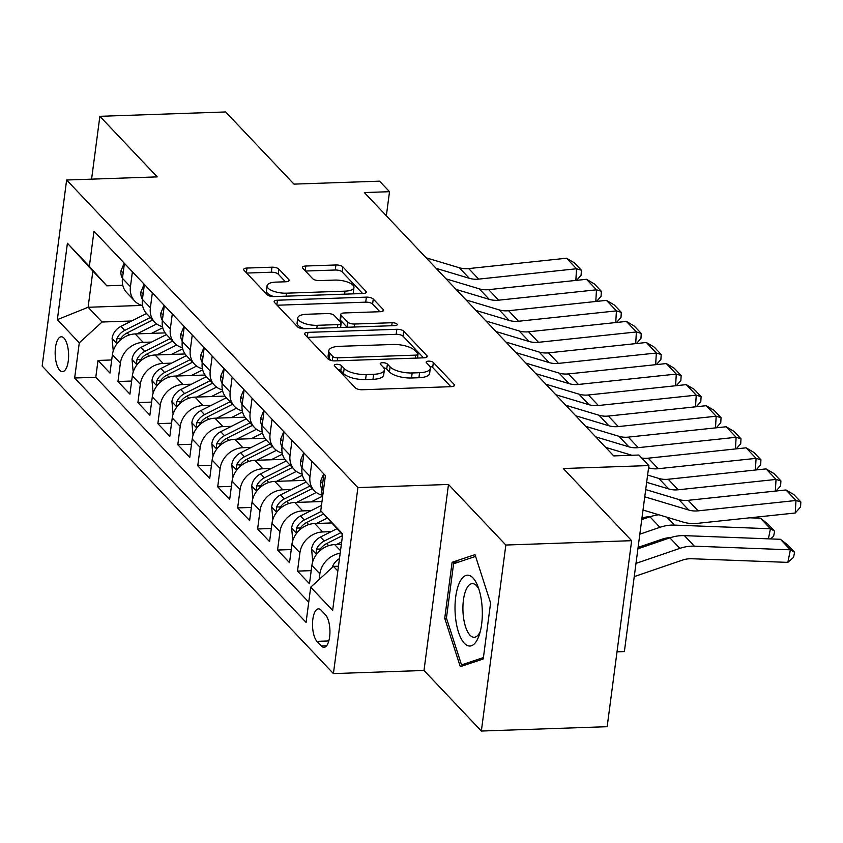 <?xml version="1.0" encoding="UTF-8"?>
<svg xmlns="http://www.w3.org/2000/svg" width="843" height="843" viewBox="0 0 843 843"><rect width="100%" height="100%" fill="white"/><g stroke="black" fill="none" stroke-linecap="round" stroke-linejoin="round"><path stroke-width="1.26" d="M336.642 364.313A3.751 1.38 7.5 0 0 334.292 365.272A3.751 1.38 7.5 0 0 334.555 365.883L355.356 387.854A5.353 1.971 7.5 0 0 362.258 389.751L451.163 386.674A5.353 1.971 7.5 0 0 454.514 385.304A5.353 1.971 7.5 0 0 454.145 384.44L433.344 362.469A3.751 1.38 7.5 0 0 428.507 361.141A3.751 1.38 7.5 0 0 426.168 362.1A3.751 1.38 7.5 0 0 426.421 362.701L429.119 365.546A17.134 6.301 7.5 0 1 430.299 368.328A17.134 6.301 7.5 0 1 419.582 372.711L412.164 372.964A17.134 6.301 7.5 0 1 390.098 366.895L387.401 364.05A3.751 1.38 7.5 0 0 382.574 362.722A3.751 1.38 7.5 0 0 380.235 363.681A3.751 1.38 7.5 0 0 380.488 364.292L383.186 367.137A17.134 6.301 7.5 0 1 384.355 369.919A17.134 6.301 7.5 0 1 373.639 374.303L366.231 374.555A17.134 6.301 7.5 0 1 344.155 368.486L341.468 365.641A3.751 1.38 7.5 0 0 336.642 364.313M59.769 370.309A17.45 6.702 -92 0 0 62.487 371.658A17.45 6.702 -92 0 0 68.568 357.548A17.45 6.702 -92 0 0 64.005 338.138A17.45 6.702 -92 0 0 61.276 336.779A17.45 6.702 -92 0 0 55.206 350.899A17.45 6.702 -92 0 0 59.769 370.309M278.854 269.086A5.353 1.971 7.5 0 0 271.962 267.189L247.02 268.053A5.353 1.971 7.5 0 0 243.669 269.423A5.353 1.971 7.5 0 0 244.038 270.297L267.136 294.692A5.353 1.971 7.5 0 0 274.038 296.588L362.954 293.522A5.353 1.971 7.5 0 0 366.294 292.152A5.353 1.971 7.5 0 0 365.925 291.278L342.827 266.873A5.353 1.971 7.5 0 0 335.925 264.976L305.798 266.019A5.353 1.971 7.5 0 0 302.447 267.389A5.353 1.971 7.5 0 0 302.816 268.264L312.7 278.706A5.353 1.971 7.5 0 0 319.602 280.603L334.545 280.087A14.32 5.269 7.5 0 1 353.976 287.484A14.32 5.269 7.5 0 1 345.019 291.151L286.483 293.174A14.32 5.269 7.5 0 1 267.052 285.766A14.32 5.269 7.5 0 1 276.009 282.11L285.766 281.773A5.353 1.971 7.5 0 0 289.117 280.403A5.353 1.971 7.5 0 0 288.749 279.528L278.854 269.086L278.201 274.112A5.353 1.971 7.5 0 0 271.298 272.215L246.662 273.069M505.842 545.031L448.487 484.462L423.997 670.47L481.353 731.039L505.842 545.031L631.649 540.679L563.314 468.529L648.868 465.568L638.889 455.03L613.725 455.905L364.355 192.562L389.519 191.698L379.54 181.161L293.996 184.122L225.671 111.961L99.864 116.313L91.592 179.148M448.487 484.462L357.906 487.591L66.639 180.012L157.219 176.882L99.864 116.313M307.916 332.363A5.353 1.971 7.5 0 0 304.565 333.733A5.353 1.971 7.5 0 0 304.934 334.608L328.043 359.002A5.353 1.971 7.5 0 0 334.934 360.899L423.85 357.832A5.353 1.971 7.5 0 0 427.201 356.463A5.353 1.971 7.5 0 0 426.832 355.588L403.723 331.183A5.353 1.971 7.5 0 0 396.821 329.286L307.916 332.363L307.295 337.095M297.59 326.852L274.481 302.447A5.353 1.971 7.5 0 1 274.112 301.583A5.353 1.971 7.5 0 1 277.463 300.213L366.378 297.136A5.353 1.971 7.5 0 1 373.27 299.033L383.165 309.476A5.353 1.971 7.5 0 1 383.533 310.35A5.353 1.971 7.5 0 1 380.182 311.71L344.123 312.964A5.353 1.971 7.5 0 0 340.772 314.334A5.353 1.971 7.5 0 0 341.141 315.198L347.706 322.131A5.353 1.971 7.5 0 0 354.597 324.028L392.143 322.721A3.751 1.38 7.5 0 1 397.222 324.66A3.751 1.38 7.5 0 1 394.882 325.619L304.492 328.749A5.353 1.971 7.5 0 1 297.59 326.852M631.649 540.679L607.16 726.687L481.353 731.039M111.708 359.972L98.009 360.446L109.98 373.08L112.393 354.734L120.37 363.164A21.813 18.472 -43.4 0 1 143.152 342.353L151.582 342.068M131.656 381.036L117.957 381.51L129.927 394.155L132.34 375.799L140.328 384.229A21.813 18.472 -43.4 0 1 163.099 363.428L171.529 363.133M151.603 402.1L137.904 402.575L149.875 415.22L152.288 396.863L160.275 405.293A21.813 18.472 -43.4 0 1 183.047 384.492L191.477 384.197M171.55 423.175L157.862 423.65L169.822 436.284L172.246 417.938L180.223 426.358A21.813 18.472 -43.4 0 1 202.994 405.557L211.435 405.262M191.509 444.24L177.81 444.714L189.78 457.349L192.193 439.003L200.17 447.433A21.813 18.472 -43.4 0 1 222.952 426.621L231.382 426.337M211.456 465.304L197.757 465.779L209.728 478.424L212.141 460.067L220.118 468.497A21.813 18.472 -43.4 0 1 242.9 447.696L251.33 447.401M231.403 486.369L217.705 486.843L229.675 499.488L232.088 481.132L240.076 489.562A21.813 18.472 -43.4 0 1 262.847 468.761L271.277 468.466M251.351 507.444L237.652 507.907L249.623 520.553L252.046 502.207L260.023 510.626A21.813 18.472 -43.4 0 1 282.795 489.825L291.225 489.53M271.298 528.508L257.61 528.982L269.581 541.617L271.994 523.271L279.971 531.701A21.813 18.472 -43.4 0 1 302.742 510.89L311.183 510.605M291.256 549.573L277.558 550.047L289.528 562.681L291.941 544.336L299.918 552.766A21.813 18.472 -43.4 0 1 322.7 531.954L331.13 531.67M311.204 570.637L297.505 571.111L309.476 583.756L311.889 565.4A21.813 18.472 -43.4 0 1 334.671 544.599L341.341 544.367M112.393 354.734A21.813 18.472 136.6 0 1 135.175 333.933L165.133 332.89M132.34 375.799A21.813 18.472 136.6 0 1 155.123 354.998L185.081 353.965M152.288 396.863A21.813 18.472 136.6 0 1 175.07 376.062L205.028 375.03M172.246 417.938A21.813 18.472 136.6 0 1 195.018 397.127L224.976 396.094M192.193 439.003A21.813 18.472 136.6 0 1 214.965 418.202L244.934 417.159M212.141 460.067A21.813 18.472 136.6 0 1 234.923 439.266L264.881 438.234M232.088 481.132A21.813 18.472 136.6 0 1 254.871 460.331L284.829 459.298M252.046 502.207A21.813 18.472 136.6 0 1 274.818 481.395L304.776 480.362M271.994 523.271A21.813 18.472 136.6 0 1 294.765 502.47L321.984 501.522M291.941 544.336A21.813 18.472 136.6 0 1 314.713 523.535L331.71 522.945M325.472 614.821L321.088 610.184A16.902 6.491 -92 0 0 318.454 608.878A16.902 6.491 -92 0 0 312.563 622.555A16.902 6.491 -92 0 0 316.979 641.354L321.373 645.991A16.902 6.491 -92 0 0 324.007 647.308A16.902 6.491 -92 0 0 329.898 633.63A16.902 6.491 -92 0 0 325.472 614.821M357.906 487.591L333.417 673.599L42.15 366.02L66.639 180.012M98.009 360.446L95.786 377.285L74.658 378.012L306.072 622.387L310.709 587.202L333.48 566.401L338.464 566.222M74.658 378.012L79.284 342.827L57.345 319.655L67.408 243.237L89.347 266.409L93.984 231.224L325.398 475.6L320.761 510.784L342.711 533.967L332.648 610.374L310.709 587.202M322.584 497.001A21.813 18.472 -43.4 0 1 321.952 488.993L323.923 474.04M124.427 263.364L122.456 278.316A21.813 18.472 136.6 0 0 126.745 292.626L134.722 301.056A21.813 18.472 -43.4 0 1 130.433 286.746L132.404 271.794M144.374 284.439L142.404 299.391A21.813 18.472 136.6 0 0 146.693 313.691L154.669 322.121A21.813 18.472 -43.4 0 1 150.381 307.811L152.351 292.858M164.322 305.503L162.351 320.456A21.813 18.472 136.6 0 0 166.64 334.755L174.627 343.185A21.813 18.472 -43.4 0 1 170.328 328.886L172.299 313.923M184.269 326.568L182.299 341.52A21.813 18.472 136.6 0 0 186.588 355.83L194.575 364.25A21.813 18.472 -43.4 0 1 190.286 349.95L192.257 334.998M204.217 347.632L202.257 362.585A21.813 18.472 136.6 0 0 206.546 376.895L214.522 385.314A21.813 18.472 -43.4 0 1 210.234 371.015L212.204 356.062M224.175 368.707L222.204 383.66A21.813 18.472 136.6 0 0 226.493 397.959L234.47 406.389A21.813 18.472 -43.4 0 1 230.181 392.079L232.152 377.127M244.122 389.772L242.152 404.724A21.813 18.472 136.6 0 0 246.441 419.024L254.417 427.454A21.813 18.472 -43.4 0 1 250.129 413.154L252.099 398.191M264.07 410.836L262.099 425.789A21.813 18.472 136.6 0 0 266.388 440.088L274.375 448.518A21.813 18.472 -43.4 0 1 270.087 434.219L272.047 419.266M284.017 431.901L282.047 446.853A21.813 18.472 136.6 0 0 286.346 461.163L294.323 469.583A21.813 18.472 -43.4 0 1 290.034 455.283L292.005 440.331M303.965 452.965L302.005 467.928A21.813 18.472 136.6 0 0 306.294 482.228L314.27 490.658A21.813 18.472 -43.4 0 1 309.982 476.348L311.952 461.395M319.118 579.51L319.866 573.83A21.813 18.472 -43.4 0 1 340.172 553.261M297.505 571.111L299.918 552.766M277.558 550.047L279.971 531.701M257.61 528.982L260.023 510.626M237.652 507.907L240.076 489.562M217.705 486.843L220.118 468.497M197.757 465.779L200.17 447.433M177.81 444.714L180.223 426.358M157.862 423.65L160.275 405.293M137.904 402.575L140.328 384.229M117.957 381.51L120.37 363.164M95.786 377.285L308.738 602.155M141.898 305.419L88.104 307.274L102.066 322.015L131.634 320.993M333.48 566.401L337.832 570.996M342.595 534.799L320.761 510.784M617.013 651.829L624.378 651.576L648.868 465.568M423.997 670.47L333.417 673.599M386.347 215.787L389.519 191.698M122.793 285.271L106.829 285.83L92.867 271.077L88.104 307.274L57.345 319.655M322.121 495.199A21.813 18.472 -43.4 0 1 314.27 490.658M302.173 474.135A21.813 18.472 -43.4 0 1 294.323 469.583M282.226 453.07A21.813 18.472 -43.4 0 1 274.375 448.518M262.278 432.006A21.813 18.472 -43.4 0 1 254.417 427.454M242.331 410.941A21.813 18.472 -43.4 0 1 234.47 406.389M222.373 389.866A21.813 18.472 -43.4 0 1 214.522 385.314M202.425 368.802A21.813 18.472 -43.4 0 1 194.575 364.25M182.478 347.738A21.813 18.472 -43.4 0 1 174.627 343.185M162.53 326.673A21.813 18.472 -43.4 0 1 154.669 322.121M142.572 305.598A21.813 18.472 -43.4 0 1 134.722 301.056M89.347 266.409L106.829 285.83M102.066 322.015L79.284 342.827M67.408 243.237L92.867 271.077M475.031 554.631L452.101 562.302L444.725 618.319L460.289 666.665L483.229 658.984L490.594 602.966L475.031 554.631M446.505 618.256L444.725 618.319M458.645 562.081L452.101 562.302M337.969 369.487A3.751 1.38 7.5 0 1 340.804 370.667L343.501 373.512A17.134 6.301 7.5 0 0 365.567 379.582L366.231 374.555M384.355 369.919L383.691 374.945A17.134 6.301 7.5 0 1 372.975 379.329L365.567 379.582M430.299 368.328L429.635 373.354A17.134 6.301 7.5 0 1 418.918 377.738L411.51 377.991A17.134 6.301 7.5 0 1 389.434 371.921L386.747 369.076A3.751 1.38 7.5 0 0 383.786 367.875M450.857 386.684L432.68 367.495A3.751 1.38 7.5 0 0 429.719 366.294M423.534 357.843L403.059 336.22A5.353 1.971 7.5 0 0 396.168 334.323L307.569 337.379M332.806 356.494A3.751 1.38 7.5 0 0 337.632 357.822L415.673 355.124A3.751 1.38 7.5 0 0 418.023 354.165A3.751 1.38 7.5 0 0 417.759 353.554L414.925 350.551A17.134 6.301 7.5 0 0 392.849 344.481L339.508 346.325A17.134 6.301 7.5 0 0 328.781 350.709A17.134 6.301 7.5 0 0 329.961 353.491L332.806 356.494L332.247 360.72M328.781 350.709L328.127 355.735A17.134 6.301 7.5 0 0 329.297 358.517L329.961 353.491M331.173 360.498L329.297 358.517M277.115 305.229L365.714 302.163L366.378 297.136M379.866 311.72L372.617 304.06A5.353 1.971 7.5 0 0 365.714 302.163M340.772 314.334L340.108 319.36A5.353 1.971 7.5 0 0 340.477 320.224L347.042 327.158A5.353 1.971 7.5 0 0 347.158 327.274M306.704 314.26A14.32 5.269 7.5 0 0 297.748 317.916A14.32 5.269 7.5 0 0 317.179 325.314L337.801 324.608A5.353 1.971 7.5 0 0 341.152 323.238A5.353 1.971 7.5 0 0 340.783 322.363L334.228 315.44A5.353 1.971 7.5 0 0 327.326 313.543L306.704 314.26M297.748 317.916L297.084 322.943A14.32 5.269 7.5 0 0 304.608 328.738M285.45 281.783L278.201 274.112M267.052 285.766L266.388 290.793A14.32 5.269 7.5 0 0 273.901 296.599M352.585 293.88A14.32 5.269 7.5 0 0 353.312 292.51L353.976 287.484M362.638 293.533L342.163 271.91A5.353 1.971 7.5 0 0 335.261 270.013L305.44 271.035M634.242 576.601L682.135 560.216A27.271 23.088 -43.4 0 1 691.818 558.74L787.836 562.386L790.386 549.826L694.379 546.169A40.907 34.637 136.6 0 0 679.848 548.382L635.98 563.398M332.089 567.666A14.447 12.234 -43.4 0 1 339.466 558.624M780.418 539.288L787.604 544.884L794.591 552.26L790.386 549.826L780.418 539.288L684.411 535.642A40.907 34.637 136.6 0 0 669.879 537.855L637.909 548.793M794.591 552.26L793.569 557.286L787.836 562.386M645.706 489.572L678.773 499.499A27.271 23.088 136.6 0 0 688.151 500.32L786.003 489.962L795.982 500.5L800.85 501.964L800.555 506.97L795.244 512.997L697.382 523.355A40.907 34.637 -43.4 0 1 683.304 522.133L643.009 510.026M795.244 512.997L795.982 500.5L698.13 510.847A27.271 23.088 136.6 0 1 688.742 510.036L644.747 496.822M786.003 489.962L793.864 494.599L800.85 501.964M464.367 643.283A35.448 13.614 -92 0 0 479.319 634.832A35.448 13.614 -92 0 0 477.623 585.706A35.448 13.614 -92 0 0 472.965 577.929A35.448 13.614 -92 0 0 455.705 596.918A35.448 13.614 -92 0 0 464.367 643.283M478.845 589.046A26.839 10.306 -92 0 0 476.506 585.706A26.839 10.306 -92 0 0 472.322 583.63A26.839 10.306 -92 0 0 462.976 605.337A26.839 10.306 -92 0 0 469.994 635.19A26.839 10.306 -92 0 0 474.177 637.276A26.839 10.306 -92 0 0 480.31 631.418M483.408 657.561L461.521 664.885L446.442 618.045L453.587 563.777L475.61 556.401M466.063 664.727L461.521 664.885M638.088 547.392L662.187 539.151A27.271 23.088 -43.4 0 1 670.459 537.655M768.394 538.835L770.439 528.761L674.432 525.105A40.907 34.637 136.6 0 0 659.9 527.318L639.826 534.188M336.462 544.536L341.657 541.923M312.742 561.628L311.583 548.941A14.447 12.234 -43.4 0 1 320.456 537.044L336.937 528.74M658.836 514.778A40.907 34.637 136.6 0 0 649.932 516.791L641.755 519.583M760.47 518.224L767.657 523.819L774.643 531.195L770.439 528.761L760.47 518.224L749.722 517.813M318.886 551.68A14.447 12.234 -43.4 0 1 326.641 543.566L342.5 535.59M340.677 532.765L324.249 541.037A14.447 12.234 136.6 0 0 316.483 549.151L316.167 552.313L317.094 553.693M774.643 531.195L773.621 536.222L770.586 538.919M641.934 518.182L642.24 518.087A27.271 23.088 -43.4 0 1 650.511 516.59M316.515 523.471L327.295 518.045M292.795 540.563L291.636 527.876A14.447 12.234 -43.4 0 1 300.508 515.969L321.468 505.421M298.928 530.616A14.447 12.234 -43.4 0 1 306.694 522.502L323.638 513.977M321.32 511.406L304.302 519.973A14.447 12.234 136.6 0 0 296.536 528.087L296.22 531.248L297.136 532.628M311.13 501.901L322.363 496.242M296.567 502.407L316.304 492.46M272.847 519.488L271.678 506.812A14.447 12.234 -43.4 0 1 280.561 494.904L306.114 482.038M278.98 509.551A14.447 12.234 -43.4 0 1 286.746 501.437L312.3 488.571M309.908 486.042L284.354 498.908A14.447 12.234 136.6 0 0 276.588 507.022L276.272 510.184L277.189 511.564M291.183 480.837L302.416 475.178M276.609 481.332L296.357 471.395M252.889 498.424L251.73 485.747A14.447 12.234 -43.4 0 1 260.613 473.84L286.167 460.973M259.033 488.487A14.447 12.234 -43.4 0 1 266.799 480.373L292.352 467.507M289.95 464.978L264.396 477.844A14.447 12.234 136.6 0 0 256.641 485.958L256.325 489.109L257.241 490.5M323.691 473.798L320.445 481.585A14.447 12.234 136.6 0 0 321.952 488.993L323.427 490.552M647.614 475.073L658.815 478.434A27.271 23.088 136.6 0 0 668.204 479.245L766.055 468.898L776.034 479.425L780.903 480.9L780.607 485.905L776.097 491.005M775.339 491.09L776.034 479.425L678.183 489.783A27.271 23.088 136.6 0 1 668.794 488.961L646.655 482.322M766.055 468.898L773.916 473.524L780.903 480.9M303.743 452.733L300.498 460.51A14.447 12.234 136.6 0 0 302.005 467.928L309.982 476.348M605.674 447.401L631.902 455.273M641.723 458.023A27.271 23.088 136.6 0 0 648.256 458.181L746.108 447.823L756.087 458.36L760.955 459.835L760.649 464.841L756.15 469.941M755.391 470.025L756.087 458.36L658.225 468.719A27.271 23.088 136.6 0 1 648.847 467.897L648.573 467.812M746.108 447.823L753.969 452.459L760.955 459.835M283.796 431.669L280.55 439.445A14.447 12.234 136.6 0 0 282.047 446.864L290.034 455.283M585.727 426.337L618.92 436.295A27.271 23.088 136.6 0 0 628.309 437.117L726.16 426.758L736.129 437.296L740.997 438.771L740.702 443.766L736.202 448.876M735.444 448.961L736.129 437.296L638.277 447.654A27.271 23.088 136.6 0 1 628.899 446.832L595.706 436.864M726.16 426.758L734.021 431.395L740.997 438.771M263.848 410.604L260.603 418.381A14.447 12.234 136.6 0 0 262.099 425.799M565.779 405.272L598.973 415.23A27.271 23.088 136.6 0 0 608.351 416.052L706.213 405.694L716.181 416.231L721.05 417.696L720.754 422.701L716.255 427.812M715.486 427.886L716.181 416.231L618.33 426.579A27.271 23.088 136.6 0 1 608.941 425.768L575.758 415.799M706.213 405.694L714.074 410.33L721.05 417.696M271.225 459.762L282.468 454.114M256.662 460.267L276.409 450.331M232.942 477.359L231.783 464.672A14.447 12.234 -43.4 0 1 240.655 452.775L266.219 439.909M239.085 467.412A14.447 12.234 -43.4 0 1 246.841 459.298L272.394 446.432M270.002 443.913L244.449 456.769A14.447 12.234 136.6 0 0 236.693 464.883L236.367 468.044L237.294 469.425M243.901 389.529L240.655 397.316A14.447 12.234 136.6 0 0 242.152 404.724L250.129 413.154M545.832 384.197L579.025 394.166A27.271 23.088 136.6 0 0 588.403 394.977L686.255 384.629L696.234 395.156L701.102 396.631L700.807 401.637L696.307 406.737M695.538 406.821L696.234 395.156L598.382 405.515A27.271 23.088 136.6 0 1 588.994 404.703L555.8 394.735M686.255 384.629L694.116 389.255L701.102 396.631M251.277 438.697L262.51 433.039M236.714 439.203L256.462 429.266M212.994 456.295L211.835 443.608A14.447 12.234 -43.4 0 1 220.708 431.7L246.261 418.834M219.138 446.347A14.447 12.234 -43.4 0 1 226.893 438.234L252.447 425.367M250.055 422.838L224.501 435.705A14.447 12.234 136.6 0 0 216.735 443.818L216.419 446.98L217.336 448.36M223.943 368.465L220.697 376.241A14.447 12.234 136.6 0 0 222.204 383.66L230.181 392.079M525.884 363.133L559.067 373.101A27.271 23.088 136.6 0 0 568.456 373.913L666.307 363.554L676.286 374.092L681.155 375.567L680.859 380.572L676.349 385.673M675.591 385.757L676.286 374.092L578.424 384.45A27.271 23.088 136.6 0 1 569.046 383.628L535.853 373.67M666.307 363.554L674.168 368.191L681.155 375.567M231.33 417.633L242.563 411.974M216.767 418.139L236.514 408.191M193.047 435.22L191.888 422.543A14.447 12.234 -43.4 0 1 200.76 410.636L226.314 397.77M199.18 425.283A14.447 12.234 -43.4 0 1 206.946 417.169L232.499 404.303M230.107 401.774L204.554 414.64A14.447 12.234 136.6 0 0 196.788 422.754L196.472 425.915L197.388 427.296M203.995 347.4L200.75 355.177A14.447 12.234 136.6 0 0 202.257 362.595L210.234 371.015M505.926 342.068L539.12 352.026A27.271 23.088 136.6 0 0 548.508 352.848L646.36 342.49L656.339 353.027L661.207 354.503L660.901 359.497L656.402 364.608M655.643 364.692L656.339 353.027L558.477 363.386A27.271 23.088 136.6 0 1 549.099 362.564L515.905 352.606M646.36 342.49L654.221 347.126L661.207 354.503M211.382 396.568L222.615 390.91M196.819 397.064L216.556 387.127M173.1 414.155L171.93 401.479A14.447 12.234 -43.4 0 1 180.813 389.571L206.366 376.705M179.232 404.219A14.447 12.234 -43.4 0 1 186.998 396.105L212.552 383.238M210.16 380.709L184.596 393.576A14.447 12.234 136.6 0 0 176.84 401.689L176.524 404.851L177.441 406.231M184.048 326.336L180.802 334.113A14.447 12.234 136.6 0 0 182.299 341.531L190.286 349.95M485.979 321.004L519.172 330.962A27.271 23.088 136.6 0 0 528.55 331.784L626.412 321.425L636.381 331.963L641.249 333.438L640.954 338.433L636.454 343.544M635.696 343.617L636.381 331.963L538.529 342.311A27.271 23.088 136.6 0 1 529.151 341.499L495.958 331.531M626.412 321.425L634.273 326.062L641.249 333.438M191.435 375.493L202.668 369.845M176.861 375.999L196.609 366.062M153.141 393.091L151.982 380.414A14.447 12.234 -43.4 0 1 160.865 368.507L186.419 355.641M159.285 383.144A14.447 12.234 -43.4 0 1 167.04 375.03L192.604 362.174M190.202 359.645L164.648 372.511A14.447 12.234 136.6 0 0 156.893 380.625L156.577 383.776L157.493 385.156M164.1 305.261L160.855 313.048A14.447 12.234 136.6 0 0 162.351 320.456L170.328 328.886M466.031 299.929L499.225 309.897A27.271 23.088 136.6 0 0 508.603 310.719L606.465 300.361L616.433 310.888L621.302 312.363L621.006 317.368L616.507 322.469M615.738 322.553L616.433 310.888L518.582 321.246A27.271 23.088 136.6 0 1 509.193 320.435L476.01 310.466M606.465 300.361L614.315 304.997L621.302 312.363M171.477 354.429L182.72 348.77M156.914 354.935L176.661 344.998M133.194 372.026L132.035 359.339A14.447 12.234 -43.4 0 1 140.907 347.432L166.471 334.566M139.337 362.079A14.447 12.234 -43.4 0 1 147.093 353.965L172.646 341.099M170.254 338.57L144.701 351.436A14.447 12.234 136.6 0 0 136.945 359.55L136.619 362.711L137.546 364.092M144.153 284.196L140.907 291.973A14.447 12.234 136.6 0 0 142.404 299.391L150.381 307.811M446.084 278.864L479.277 288.833A27.271 23.088 136.6 0 0 488.655 289.644L586.507 279.296L596.486 289.823L601.354 291.299L601.059 296.304L596.559 301.404M595.79 301.488L596.486 289.823L498.634 300.182A27.271 23.088 136.6 0 1 489.246 299.36L456.052 289.402M586.507 279.296L594.368 283.922L601.354 291.299M151.529 333.364L162.762 327.706M136.966 333.87L156.714 323.923M113.247 350.962L112.087 338.275A14.447 12.234 -43.4 0 1 120.96 326.367L146.513 313.501M119.379 341.015A14.447 12.234 -43.4 0 1 127.145 332.901L152.699 320.034M150.307 317.505L124.753 330.372A14.447 12.234 136.6 0 0 116.987 338.486L116.671 341.647L117.588 343.027M124.195 263.132L120.949 270.909A14.447 12.234 136.6 0 0 122.456 278.327M426.136 257.8L459.319 267.758A27.271 23.088 136.6 0 0 468.708 268.58L566.559 258.221L576.538 268.759L581.407 270.234L581.101 275.229L576.601 280.34M575.843 280.424L576.538 268.759L478.676 279.117A27.271 23.088 136.6 0 1 469.298 278.295L436.105 268.337M566.559 258.221L574.42 262.858L581.407 270.234M135.175 333.933L143.152 342.353M155.123 354.998L163.099 363.428M175.07 376.062L183.047 384.492M195.018 397.127L202.994 405.557M214.965 418.202L222.952 426.621M234.923 439.266L242.9 447.696M254.871 460.331L262.847 468.761M274.818 481.395L282.795 489.825M294.765 502.47L302.742 510.89M314.713 523.535L322.7 531.954M334.671 544.599L340.498 550.753M122.456 278.316L130.433 286.746M262.099 425.789L270.087 434.219M311.889 565.4L319.866 573.83M326.547 645.812L321.373 645.991M328.812 640.943L316.979 641.354M343.501 373.512L344.155 368.486M372.975 379.329L373.639 374.303M386.747 369.076L387.401 364.05M389.434 371.921L390.098 366.895M411.51 377.991L412.164 372.964M418.918 377.738L419.582 372.711M432.68 367.495L433.344 362.469M453.934 386.052L454.145 384.44M340.804 370.667L341.468 365.641M396.168 334.323L396.821 329.286M403.059 336.22L403.723 331.183M426.621 357.2L426.832 355.588M337.232 360.825L337.632 357.822M415.283 358.127L415.673 355.124M276.841 304.945L277.463 300.213M372.617 304.06L373.27 299.033M382.954 311.088L383.165 309.476M340.477 320.224L341.141 315.198M347.042 327.158L347.706 322.131M354.208 327.031L354.597 324.028M391.742 325.725L392.143 322.721M316.789 328.317L317.179 325.314M337.411 327.611L337.801 324.608M288.538 281.151L288.749 279.528M286.093 296.178L286.483 293.174M344.618 294.154L345.019 291.151M305.177 270.751L305.798 266.019M335.261 270.013L335.925 264.976M342.163 271.91L342.827 266.873M365.714 292.89L365.925 291.278M246.388 272.784L247.02 268.053M271.298 272.215L271.962 267.189M694.379 546.169L684.411 535.642M679.848 548.382L669.879 537.855M678.773 499.499L688.742 510.036M688.151 500.32L698.13 510.847M311.594 549.246L316.504 554.431M326.641 543.566L328.644 545.684M320.456 537.044L324.249 541.037M674.432 525.105L666.961 517.223M659.9 527.318L649.932 516.791M320.382 549.025L316.483 549.151M291.646 528.182L296.557 533.366M306.694 522.502L308.696 524.62M300.508 515.969L304.302 519.973M300.435 527.95L296.536 528.087M271.699 507.117L276.609 512.302M286.746 501.437L288.749 503.556M280.561 494.904L284.354 498.908M280.487 506.885L276.588 507.022M251.751 486.053L256.662 491.237M266.799 480.373L268.801 482.491M260.613 473.84L264.396 477.844M260.529 485.821L256.641 485.958M322.658 483.629L320.53 481.385M658.815 478.434L668.794 488.961M668.204 479.245L678.183 489.783M302.711 462.565L300.582 460.31M648.256 458.181L658.225 468.719M282.753 441.49L280.635 439.245M618.92 436.295L628.899 446.832M628.309 437.117L638.277 447.654M262.805 420.425L260.677 418.181M598.973 415.23L608.941 425.768M608.351 416.052L618.33 426.579M231.793 464.978L236.704 470.173M246.841 459.298L248.854 461.416M240.655 452.775L244.449 456.769M240.582 464.756L236.693 464.883M242.858 399.361L240.729 397.116M579.025 394.166L588.994 404.703M588.403 394.977L598.382 405.515M211.846 443.913L216.756 449.098M226.893 438.234L228.896 440.352M220.708 431.7L224.501 435.705M220.634 443.681L216.735 443.818M222.91 378.296L220.782 376.052M559.067 373.101L569.046 383.628M568.456 373.913L578.424 384.45M191.898 422.849L196.809 428.033M206.946 417.169L208.948 419.287M200.76 410.636L204.554 414.64M200.687 422.617L196.788 422.754M202.963 357.221L200.834 354.977M539.12 352.026L549.099 362.564M548.508 352.848L558.477 363.386M171.951 401.784L176.861 406.969M186.998 396.105L189.001 398.223M180.813 389.571L184.596 393.576M180.729 401.553L176.84 401.689M183.005 336.157L180.887 333.912M519.172 330.962L529.151 341.499M528.55 331.784L538.529 342.311M151.993 380.709L156.914 385.904M167.04 375.03L169.053 377.148M160.865 368.507L164.648 372.511M160.781 380.488L156.893 380.625M163.057 315.092L160.929 312.848M499.225 309.897L509.193 320.435M508.603 310.719L518.582 321.246M132.045 359.645L136.956 364.829M147.093 353.965L149.106 356.083M140.907 347.432L144.701 351.436M140.834 359.424L136.945 359.55M143.11 294.028L140.981 291.783M479.277 288.833L489.246 299.36M488.655 289.644L498.634 300.182M112.098 338.58L117.008 343.765M127.145 332.901L129.148 335.019M120.96 326.367L124.753 330.372M120.886 338.349L116.987 338.486M123.162 272.963L121.034 270.708M459.319 267.758L469.298 278.295M468.708 268.58L478.676 279.117M417.506 358.043L418.023 354.165M340.593 327.495L341.152 323.238"/></g></svg>

